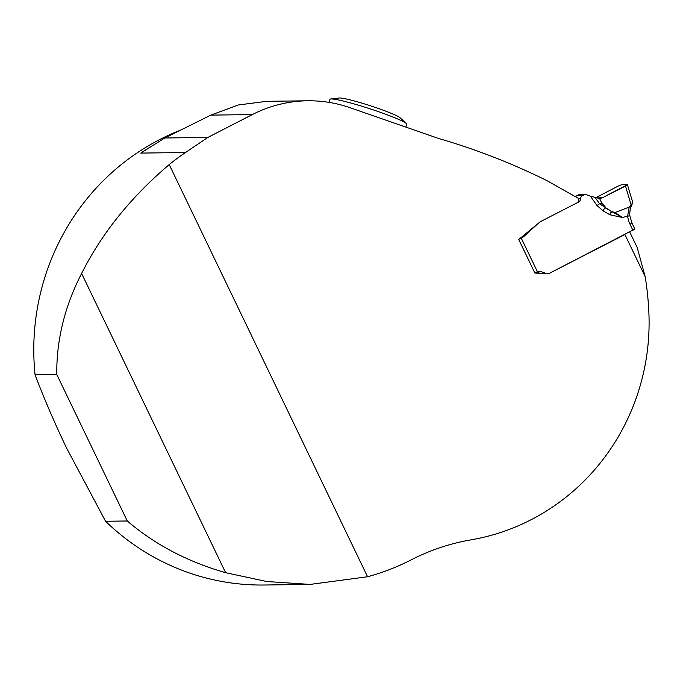 <?xml version="1.0" encoding="UTF-8"?>
<svg xmlns="http://www.w3.org/2000/svg" width="683" height="683" viewBox="0 0 683 683"><rect width="100%" height="100%" fill="white"/><g stroke="black" fill="none" stroke-linecap="round" stroke-linejoin="round"><path stroke-width="1.02" d="M349.961 107.675L438.273 138.367C475.803 149.253 511.994 163.322 546.835 180.585L578.492 198.412L578.578 202.048L540.193 221.77L518.739 239.494L534.883 273.046L548.466 273.798L624.894 234.542L645.196 276.726A304.806 294.825 -90.7 0 1 648.85 311.96A220.344 213.13 89.3 0 1 471.048 539.843A220.344 213.13 -90.7 0 0 411.149 559.872A235.029 227.337 -90.7 0 1 367.574 576.751L169.213 164.594A235.029 227.337 -90.7 0 1 185.494 152.514L207.845 137.437L252.326 114.582A132.203 127.875 89.3 0 1 307.606 100.794A132.203 127.875 89.3 0 1 349.961 107.675M169.213 164.594C130.897 197.122 101.699 233.415 81.618 273.473C64.706 306.343 56.424 340.014 56.774 374.489L35.064 374.771A235.029 227.337 89.3 0 1 179.595 130.53M310.125 584.417L264.142 585.015A235.029 227.337 89.3 0 1 105.566 521.266L127.277 520.984C154.862 544.564 187.646 561.802 225.629 572.695L266.643 581.506L310.125 584.417L367.574 576.751M105.566 521.266L66.584 448.065C54.58 422.956 44.071 398.522 35.064 374.771M307.606 100.794L266.601 101.323L238.239 104.994L210.791 115.12L164.816 137.983L140.766 153.086A235.029 227.337 -90.7 0 1 153.598 145.044M164.816 137.983L207.845 137.437M629.752 232.049L637.179 247.485L645.196 276.726M56.774 374.489L127.277 520.984M405.873 127.106L406.786 124.297A40.399 3.389 -162 0 0 406.342 123.512A40.399 3.389 -162 0 0 370.579 108.998A40.399 3.389 -162 0 0 331.315 98.958A40.399 3.389 -162 0 0 330.751 98.992A40.399 3.389 -162 0 0 329.932 99.368L328.958 102.373M406.342 123.512L400.067 117.758A32.519 2.723 -162 0 0 371.279 106.07A32.519 2.723 -162 0 0 339.664 97.985A32.519 2.723 -162 0 0 339.212 98.01L330.751 98.992M540.151 273.337L536.65 272.124M519.447 238.913L522.495 237.428A6.591 6.369 89.3 0 0 523.878 236.463L537.53 224.007A22.787 22.044 -90.7 0 1 542.302 220.686L578.578 202.048A3.671 3.552 89.3 0 0 580.55 198.821A3.671 3.552 -90.7 0 1 582.522 195.603L583.752 194.962A3.671 3.552 -90.7 0 1 585.288 194.578L579.696 194.655A3.671 3.552 89.3 0 0 578.16 195.039L576.93 195.671A3.671 3.552 89.3 0 0 575.632 196.806M534.806 272.893L537.427 271.74A4.405 4.26 -90.7 0 1 540.68 271.51L546.596 273.567A3.671 3.552 89.3 0 0 549.303 273.371L634.772 229.095M632.97 230.393L630.025 224.272A24.972 24.153 -90.7 0 1 627.651 215.99L629.188 207.077L615.118 212.541L622.367 217.476L609.91 214.786L603.063 210.834A5.874 1.289 120 0 1 605.036 207.743L611.422 211.431L599.554 203.782A5.874 0.871 -35.5 0 0 597.036 205.54L590.325 196.115L586.466 194.775A3.671 3.552 -90.7 0 0 585.288 194.578M595.269 197.763L599.554 203.782L601.817 203.099L599.606 198.548L590.325 196.115M629.188 207.077L631.194 205.182L625.491 186.049L602.346 197.797L599.606 198.548M601.817 203.099L605.761 207.521M602.346 197.797L595.644 197.882L602.346 197.797L627.404 184.692L621.436 184.769L618.038 186.143L595.542 197.848L618.038 186.143L621.436 184.769L627.404 184.692L632.68 202.1M627.404 184.692L625.491 186.049M631.194 205.182L632.689 202.51L632.492 201.775M611.422 211.431L622.367 217.476L629.828 215.674L631.929 223.008L630.025 224.272M611.601 211.551A5.874 1.289 -60 0 0 609.637 214.633M611.669 211.602L615.118 212.541M629.846 206.667A2.937 0.734 22.2 0 0 631.16 206.582L631.647 205.455A2.937 0.674 24.9 0 1 630.896 205.566M631.647 205.455L632.689 202.51M185.494 152.514L140.766 153.086M210.791 115.12L252.326 114.582M81.618 273.473L225.629 572.695M521.223 238.077L537.427 271.74M603.063 210.834L597.036 205.54M611.823 211.704A5.874 2.817 159.8 0 1 611.78 211.713A5.874 1.306 -61.1 0 0 609.91 214.786M521.223 237.445L522.495 237.428M522.384 236.48L523.878 236.463M578.501 198.855L580.55 198.821M576.93 195.671L582.522 195.603M578.16 195.039L583.752 194.962M540.68 271.51L537.862 271.544M546.596 273.567L544.641 273.593M634.874 229.129L631.929 223.008M629.828 215.674C629.504 209.075 631.391 206.249 631.16 206.573"/></g></svg>
